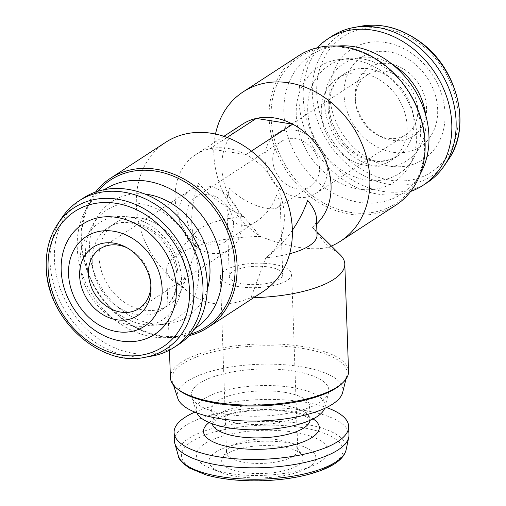 <?xml version="1.0" encoding="UTF-8"?>
<svg xmlns="http://www.w3.org/2000/svg" width="506" height="506" viewBox="0 0 506 506"><rect width="100%" height="100%" fill="white"/><g stroke="black" fill="none" stroke-linecap="round" stroke-linejoin="round"><path stroke-width="0.38" stroke-dasharray="2.53 1.9" d="M272.753 160.01A26.736 21.847 56.9 0 1 281.564 141.307A26.736 21.847 56.9 0 1 314.46 151.794A26.736 21.847 56.9 0 1 310.741 186.119A26.736 21.847 56.9 0 1 286.383 184.456A26.736 21.847 56.9 0 1 272.753 160.01M186.651 216.075A26.736 21.847 56.9 0 1 195.455 197.365A26.736 21.847 56.9 0 1 228.351 207.852A26.736 21.847 56.9 0 1 224.632 242.184A26.736 21.847 56.9 0 1 200.275 240.514A26.736 21.847 56.9 0 1 186.651 216.075M278.079 207.384L279.748 205.6L280.248 203.21C280.147 200.964 278.895 198.377 276.491 195.442C272.285 206.556 265.884 215.044 257.288 220.92C242.323 231.128 227.055 223.19 226.808 205.075L227.403 196.72L229.699 188.042C236.814 196.929 254.537 206.65 266.89 208.44C271.975 209.218 275.707 208.864 278.079 207.384L310.741 186.119M251.374 151.092L245.998 154.589L209.617 148.834A62.39 50.979 56.9 0 1 246.005 154.589A62.39 50.979 56.9 0 1 283.17 205.417A62.39 50.979 56.9 0 1 265.827 257.813L250.97 297.68C222.994 308.888 200.332 305.301 182.989 286.921L196.828 246.896A62.39 50.979 56.9 0 1 195.702 154.665A62.39 50.979 56.9 0 1 209.623 148.834L227.112 137.442M195.082 232.703A62.39 21.341 178 0 1 243.538 216.479C223.981 206.499 208.972 195.373 198.51 183.109C193.621 196.866 191.369 210.11 191.755 222.849C192.09 231.862 193.779 239.876 196.828 246.896A62.39 21.341 178 0 1 192.331 239.325A62.39 21.341 178 0 1 195.082 232.703L170.585 260.729A89.126 30.486 178 0 0 166.657 270.179A89.126 30.486 178 0 0 182.989 286.921A89.126 72.826 56.9 0 1 136.367 204.633A89.126 72.826 56.9 0 1 165.721 142.281M262.975 291.658A89.126 72.826 56.9 0 1 250.97 297.68A89.126 30.486 178 0 0 253.816 297.629M331.411 246.049A89.126 72.826 56.9 0 1 328.464 247.219C320.76 249.199 310.962 249.262 299.071 247.409C287.13 245.492 274.265 241.843 260.482 236.466L243.538 216.479A62.39 50.979 56.9 0 1 242.412 124.255M292.36 230.268C284.555 241.539 275.707 250.723 265.827 257.813A62.39 21.341 178 0 0 289.641 253.753M316.459 218.497C316.566 222.185 315.257 225.151 312.537 227.403A62.39 21.341 178 0 1 313.821 228.56A62.39 21.341 178 0 1 317.028 234.967M316.648 223.93A62.39 50.979 56.9 0 1 312.537 227.403L328.464 247.219A89.126 30.486 178 0 1 340.215 254.803M170.585 260.729A89.126 30.486 178 0 1 260.482 236.466A89.126 72.826 56.9 0 1 213.861 154.178A89.126 72.826 56.9 0 1 215.524 134.039M189.105 335.674A89.126 72.826 56.9 0 1 81.105 240.609A89.126 72.826 56.9 0 1 95.583 192.027M395.736 205.227A89.126 72.826 56.9 0 1 314.555 199.68A89.126 72.826 56.9 0 1 269.129 118.195A89.126 72.826 56.9 0 1 298.477 55.843M151.977 356.066A87.342 71.371 56.9 0 1 50.094 262.064A87.342 71.371 56.9 0 1 61.915 217.732M178.479 344.548A87.342 71.371 56.9 0 1 98.923 339.115A87.342 71.371 56.9 0 1 54.401 259.262A87.342 71.371 56.9 0 1 83.167 198.156M99.125 257.276A49.019 40.056 56.9 0 1 115.273 222.982A49.019 40.056 56.9 0 1 175.588 242.21A49.019 40.056 56.9 0 1 168.764 305.143A49.019 40.056 56.9 0 1 124.115 302.095A49.019 40.056 56.9 0 1 99.125 257.276M85.584 255.132A64.502 52.706 56.9 0 1 92.687 224.987A64.502 52.706 56.9 0 1 186.189 235.309A64.502 52.706 56.9 0 1 157.796 324.985A64.502 52.706 56.9 0 1 85.584 255.132M207.245 289.628A68.797 56.217 56.9 0 1 166.594 324.004A68.797 56.217 56.9 0 1 89.568 249.49A68.797 56.217 56.9 0 1 97.146 217.333A68.797 56.217 56.9 0 1 145.026 194.07M194.911 328.533A82.889 67.728 56.9 0 1 170.041 337.312A82.889 67.728 56.9 0 1 77.247 247.542A82.889 67.728 56.9 0 1 86.374 208.801A82.889 67.728 56.9 0 1 104.464 189.611M190.585 334.055A87.664 71.631 56.9 0 1 179.82 336.218A87.664 71.631 56.9 0 1 81.675 241.273A87.664 71.631 56.9 0 1 91.333 200.3A87.664 71.631 56.9 0 1 97.664 191.331M271.115 117.942A87.664 71.631 56.9 0 1 326.37 47.273A87.664 71.631 56.9 0 1 407.842 90.991A87.664 71.631 56.9 0 1 414.863 183.185A87.664 71.631 56.9 0 1 329.906 206.081A87.664 71.631 56.9 0 1 271.115 117.942M420.341 173.773A82.889 67.728 56.9 0 1 419.822 174.69A82.889 67.728 56.9 0 1 339.494 196.334A82.889 67.728 56.9 0 1 283.904 112.996A82.889 67.728 56.9 0 1 336.148 46.179A82.889 67.728 56.9 0 1 337.198 46.071M296.231 114.944A68.797 56.217 56.9 0 1 339.596 59.487A68.797 56.217 56.9 0 1 403.535 93.793A68.797 56.217 56.9 0 1 409.044 166.151A68.797 56.217 56.9 0 1 342.372 184.121A68.797 56.217 56.9 0 1 296.231 114.944M307.737 110.491A64.502 52.706 56.9 0 1 348.4 58.5A64.502 52.706 56.9 0 1 408.342 90.669A64.502 52.706 56.9 0 1 413.503 158.504A64.502 52.706 56.9 0 1 351 175.348A64.502 52.706 56.9 0 1 307.737 110.491M321.285 112.636A49.019 40.056 56.9 0 1 337.426 78.341A49.019 40.056 56.9 0 1 397.741 97.569A49.019 40.056 56.9 0 1 390.917 160.503A49.019 40.056 56.9 0 1 346.268 157.455A49.019 40.056 56.9 0 1 321.285 112.636M410.613 191.464A87.342 71.371 56.9 0 1 298.945 100.043A87.342 71.371 56.9 0 1 317.085 47.811M427.33 182.527A87.342 71.371 56.9 0 1 347.774 177.094A87.342 71.371 56.9 0 1 303.252 97.241A87.342 71.371 56.9 0 1 332.018 36.135M329.83 95.172A65.824 53.788 56.9 0 1 414.351 55.312A65.824 53.788 56.9 0 1 418.089 162.375A65.824 53.788 56.9 0 1 329.83 95.172M344.08 94.641A53.478 43.699 56.9 0 1 412.744 62.257A53.478 43.699 56.9 0 1 415.78 149.238A53.478 43.699 56.9 0 1 344.08 94.641M355.174 96.399A40.796 33.333 56.9 0 1 393.377 64.566A40.796 33.333 56.9 0 1 426.02 115.76A40.796 33.333 56.9 0 1 380.79 136.576A40.796 33.333 56.9 0 1 355.212 97.285A40.796 33.333 56.9 0 1 355.174 96.399M170.408 377.615A89.126 30.486 178 0 1 302.531 346.471A89.126 30.486 178 0 1 348.552 371.391M178.308 389.639A87.664 29.987 178 0 1 172.438 381.847A87.664 29.987 178 0 1 210.926 352.41A87.664 29.987 178 0 1 301.873 348.305A87.664 29.987 178 0 1 346.819 375.756A87.664 29.987 178 0 1 341.506 383.94M177.764 398.26A82.889 28.355 178 0 1 214.158 370.43A82.889 28.355 178 0 1 300.153 366.546A82.889 28.355 178 0 1 342.651 392.504M293.347 370.98A68.797 23.535 178 0 1 328.622 392.523A68.797 23.535 178 0 1 260.932 416.134A68.797 23.535 178 0 1 191.761 397.299A68.797 23.535 178 0 1 221.97 374.2A68.797 23.535 178 0 1 293.347 370.98M196.872 412.89A64.502 22.062 178 0 1 196.562 412.074A64.502 22.062 178 0 1 224.879 390.417A64.502 22.062 178 0 1 291.798 387.4A64.502 22.062 178 0 1 324.865 407.596A64.502 22.062 178 0 1 324.612 408.431M284.315 392.264A49.019 16.768 178 0 1 309.628 405.97A49.019 16.768 178 0 1 261.222 424.439A49.019 16.768 178 0 1 211.647 409.392A49.019 16.768 178 0 1 284.315 392.264M194.905 412.124A87.342 29.879 178 0 1 303.587 401.973A87.342 29.879 178 0 1 326.515 407.526M174.399 440.865A87.342 29.879 178 0 1 303.885 410.341A87.342 29.879 178 0 1 348.976 434.768M294.011 432.175A65.824 22.517 178 0 1 313.771 465.286A65.824 22.517 178 0 1 211.647 468.853A65.824 22.517 178 0 1 211.502 440.093A65.824 22.517 178 0 1 294.011 432.175M288.281 442.756A53.478 18.292 178 0 1 304.334 469.65A53.478 18.292 178 0 1 221.369 472.547A53.478 18.292 178 0 1 221.248 449.189A53.478 18.292 178 0 1 288.281 442.756M282.158 446.747A40.796 13.953 178 0 1 302.208 455.255A40.796 13.953 178 0 1 262.937 473.521A40.796 13.953 178 0 1 222.488 458.038A40.796 13.953 178 0 1 282.158 446.747M126.955 247.75A35.648 29.133 56.9 0 1 128.435 248.465A35.648 29.133 56.9 0 1 150.788 282.797A35.648 29.133 56.9 0 1 150.845 284.435M178.852 214.841A35.648 29.133 56.9 0 1 190.591 189.895A35.648 29.133 56.9 0 1 234.455 203.88A35.648 29.133 56.9 0 1 229.496 249.648A35.648 29.133 56.9 0 1 197.024 247.434A35.648 29.133 56.9 0 1 178.852 214.841M264.954 158.776A35.648 29.133 56.9 0 1 276.7 133.837A35.648 29.133 56.9 0 1 320.564 147.815A35.648 29.133 56.9 0 1 315.599 193.589A35.648 29.133 56.9 0 1 283.132 191.369A35.648 29.133 56.9 0 1 264.954 158.776M355.37 99.91A35.648 29.133 56.9 0 1 367.109 74.97A35.648 29.133 56.9 0 1 410.973 88.955A35.648 29.133 56.9 0 1 406.014 134.722A35.648 29.133 56.9 0 1 377.761 135.02A35.648 29.133 56.9 0 1 355.408 100.688A35.648 29.133 56.9 0 1 355.37 99.91M268.933 267.029A26.736 9.146 178 0 1 282.74 274.505A26.736 9.146 178 0 1 256.34 284.581A26.736 9.146 178 0 1 229.3 276.377A26.736 9.146 178 0 1 268.933 267.029M273.24 264.227A35.648 12.195 178 0 1 291.646 274.195A35.648 12.195 178 0 1 256.447 287.629A35.648 12.195 178 0 1 220.388 276.687A35.648 12.195 178 0 1 273.24 264.227M279.375 439.992A35.648 12.195 178 0 1 296.902 447.43A35.648 12.195 178 0 1 297.787 449.96A35.648 12.195 178 0 1 262.582 463.395A35.648 12.195 178 0 1 226.53 452.453A35.648 12.195 178 0 1 227.232 449.859A35.648 12.195 178 0 1 279.375 439.992M144.665 357.362A84.274 68.867 56.9 0 1 46.362 266.662A84.274 68.867 56.9 0 1 57.766 223.892M80.138 263.329A57.931 47.336 56.9 0 1 154.52 228.244A57.931 47.336 56.9 0 1 157.815 322.474A57.931 47.336 56.9 0 1 80.138 263.329M92.237 261.76A49.019 40.056 56.9 0 1 108.385 227.466A49.019 40.056 56.9 0 1 168.694 246.694A49.019 40.056 56.9 0 1 161.876 309.628A49.019 40.056 56.9 0 1 117.228 306.579A49.019 40.056 56.9 0 1 92.237 261.76M328.173 108.151A49.019 40.056 56.9 0 1 344.32 73.857A49.019 40.056 56.9 0 1 404.629 93.085A49.019 40.056 56.9 0 1 397.811 156.019A49.019 40.056 56.9 0 1 353.163 152.97A49.019 40.056 56.9 0 1 328.173 108.151M425.647 114.951A57.931 47.336 56.9 0 1 379.677 166.86A57.931 47.336 56.9 0 1 324.681 104.116A57.931 47.336 56.9 0 1 393.137 65.021M448.43 159.599A84.274 68.867 56.9 0 1 366.863 177.283A84.274 68.867 56.9 0 1 312.347 93.49A84.274 68.867 56.9 0 1 361.524 26.122M316.724 93.098A80.802 66.027 56.9 0 1 420.48 44.167A80.802 66.027 56.9 0 1 425.065 175.595A80.802 66.027 56.9 0 1 316.724 93.098M212.229 423.756A49.019 16.768 178 0 1 212.115 422.788A49.019 16.768 178 0 1 284.783 405.66A49.019 16.768 178 0 1 310.096 419.366A49.019 16.768 178 0 1 310.045 420.341M209.111 422.535A57.931 19.816 178 0 1 289.381 411.226A57.931 19.816 178 0 1 313.075 418.905M178.283 455.634A84.274 28.829 178 0 1 215.879 427.602A84.274 28.829 178 0 1 302.835 423.781A84.274 28.829 178 0 1 346.136 449.777M301.247 427.469A80.802 27.64 178 0 1 303.929 475.273A80.802 27.64 178 0 1 181.471 455.9A80.802 27.64 178 0 1 301.247 427.469M224.632 242.184L257.288 220.92M195.455 197.365L281.564 141.307M195.702 154.665L223.892 136.31M115.273 222.982L108.385 227.466C118.024 220.641 130.706 220.825 146.443 228.01C159.036 235.107 168.081 245.783 173.564 260.059C181.009 279.432 175.797 300.962 161.876 309.628L168.764 305.143M157.796 324.985L166.594 324.004M92.687 224.987L97.146 217.333M170.041 337.312L179.82 336.218M86.374 208.801L91.333 200.3M336.148 46.179L326.37 47.273M419.822 174.69L414.863 183.185M348.4 58.5L339.596 59.487M413.503 158.504L409.044 166.151M390.917 160.503L397.811 156.019C386.875 161.876 376.268 162.641 365.996 158.321C346.351 151.591 329.501 127.999 329.279 106.608C329.817 90.327 334.827 79.41 344.32 73.857L337.426 78.341M191.755 222.849L192.331 239.325M313.821 228.56L316.914 231.634M166.657 270.179L169.447 350.12M345.984 379.114L346.819 375.756M173.507 385.136L172.438 381.847M324.865 407.596L328.622 392.523M196.562 412.074L191.761 397.299M211.647 409.392L212.027 423.433L217.397 419.278L228.927 414.819C247.156 409.588 271.956 408.924 287.699 411.656C299.647 413.933 306.921 416.451 309.514 419.208L310.229 420.005L309.628 405.97M304.334 469.65L313.771 465.286M221.369 472.547L211.647 468.853M128.435 248.465L125.399 246.909M150.788 282.797L150.978 286.2M139.08 308.515L229.496 249.648M100.182 248.762L190.591 189.895M315.599 193.589L406.014 134.722M276.7 133.837L367.109 74.97M377.761 135.02L380.79 136.576M355.408 100.688L355.212 97.285M226.808 205.075L229.3 276.377M280.248 203.21L282.74 274.505M220.388 276.687L226.53 452.453M291.646 274.195L297.787 449.96M227.232 449.859L222.488 458.038M296.902 447.43L302.208 455.255"/><path stroke-width="0.76" d="M95.583 192.027A89.126 72.826 56.9 0 1 110.46 178.264L165.721 142.281A89.126 72.826 56.9 0 1 275.378 177.233A89.126 72.826 56.9 0 1 262.975 291.658L207.713 327.641A89.126 72.826 56.9 0 1 189.105 335.674M227.112 137.442L256.333 118.417A62.39 50.979 56.9 0 0 242.412 124.255L223.892 136.31M251.374 151.092L292.708 124.172A62.39 50.979 -123.1 0 0 256.333 118.417L292.715 124.172M289.641 253.753A62.39 21.341 178 0 0 317.028 234.967L316.459 218.497C316.212 213.26 313.29 207.226 307.686 200.382C303.853 210.983 298.742 220.945 292.36 230.268M292.715 124.179A62.39 50.979 56.9 0 1 316.648 223.93M215.524 134.039A89.126 72.826 56.9 0 1 243.215 91.826A89.126 72.826 56.9 0 1 352.878 126.778A89.126 72.826 56.9 0 1 340.475 241.204A89.126 72.826 56.9 0 1 331.411 246.049M110.46 178.264A89.126 72.826 56.9 0 1 220.116 213.216A89.126 72.826 56.9 0 1 207.713 327.641M243.215 91.826L298.477 55.843A89.126 72.826 56.9 0 1 408.14 90.802A89.126 72.826 56.9 0 1 395.736 205.227L340.475 241.204M68.538 274.037A53.478 43.699 56.9 0 1 137.202 241.653A53.478 43.699 56.9 0 1 140.238 328.634A53.478 43.699 56.9 0 1 68.538 274.037M79.632 275.795A40.796 33.333 56.9 0 1 125.399 246.909A40.796 33.333 56.9 0 1 150.978 286.2A40.796 33.333 56.9 0 1 117.076 319.817A40.796 33.333 56.9 0 1 79.632 275.795M61.175 270.084A65.824 53.788 56.9 0 1 145.696 230.224A65.824 53.788 56.9 0 1 149.434 337.293A65.824 53.788 56.9 0 1 61.175 270.084M57.766 223.892L61.915 217.732A87.342 71.371 56.9 0 1 78.86 200.958A87.342 71.371 56.9 0 1 186.328 235.214A87.342 71.371 56.9 0 1 174.172 347.35A87.342 71.371 56.9 0 1 151.977 356.066L144.665 357.362A84.274 68.867 56.9 0 0 177.815 240.755A84.274 68.867 56.9 0 0 57.766 223.892C49.607 236.22 45.761 250.59 46.229 267.016C46.508 318.786 100.232 367.305 144.665 357.362M78.86 200.958L83.167 198.156A87.342 71.371 56.9 0 1 190.635 232.412A87.342 71.371 56.9 0 1 178.479 344.548L174.172 347.35M145.026 194.07A68.797 56.217 56.9 0 1 207.245 289.628M104.464 189.611A82.889 67.728 56.9 0 1 206.53 222.064A82.889 67.728 56.9 0 1 194.911 328.533M97.664 191.331A87.664 71.631 56.9 0 1 218.409 214.329A87.664 71.631 56.9 0 1 190.585 334.055M337.198 46.071A82.889 67.728 56.9 0 1 413.187 87.513A82.889 67.728 56.9 0 1 420.341 173.773M317.085 47.811A87.342 71.371 56.9 0 1 327.711 38.943A87.342 71.371 56.9 0 1 435.179 73.193A87.342 71.371 56.9 0 1 423.022 185.329A87.342 71.371 56.9 0 1 410.613 191.464M327.711 38.943L332.018 36.135A87.342 71.371 56.9 0 1 354.219 27.425A87.342 71.371 56.9 0 1 439.486 70.391A87.342 71.371 56.9 0 1 444.281 165.753A87.342 71.371 56.9 0 1 427.33 182.527L423.022 185.329M316.914 231.634L340.215 254.803A89.126 30.486 178 0 1 344.795 263.961A89.126 30.486 178 0 1 253.816 297.629M344.795 263.961L348.552 371.391A89.126 30.486 178 0 1 342.828 382.7A89.126 30.486 178 0 1 260.539 404.971A89.126 30.486 178 0 1 176.904 388.494A89.126 30.486 178 0 1 170.408 377.615L169.447 350.12M342.828 382.7L341.506 383.94A87.664 29.987 178 0 1 260.571 405.844A87.664 29.987 178 0 1 178.308 389.639L176.904 388.494M345.984 379.114L342.651 392.504A82.889 28.355 178 0 1 261.102 420.954A82.889 28.355 178 0 1 177.764 398.26L173.507 385.136M324.612 408.431A64.502 22.062 178 0 1 261.406 429.733A64.502 22.062 178 0 1 196.872 412.89M326.515 407.526A87.342 29.879 178 0 1 348.685 426.394A87.342 29.879 178 0 1 262.437 459.303A87.342 29.879 178 0 1 174.108 432.491A87.342 29.879 178 0 1 194.905 412.124M348.685 426.394L348.976 434.768A87.342 29.879 178 0 1 348.754 437.285A87.342 29.879 178 0 1 262.734 467.67A87.342 29.879 178 0 1 174.798 443.364A87.342 29.879 178 0 1 174.399 440.865L174.108 432.491M150.845 284.435A35.648 29.133 56.9 0 1 139.08 308.515A35.648 29.133 56.9 0 1 106.608 306.294A35.648 29.133 56.9 0 1 88.436 273.702A35.648 29.133 56.9 0 1 100.182 248.762A35.648 29.133 56.9 0 1 126.955 247.75M48.07 268.016A80.802 66.027 56.9 0 1 151.825 219.079A80.802 66.027 56.9 0 1 156.411 350.506A80.802 66.027 56.9 0 1 48.07 268.016M393.137 65.021A57.931 47.336 56.9 0 1 425.647 114.951M354.219 27.425L361.524 26.122A84.274 68.867 56.9 0 1 443.8 67.583A84.274 68.867 56.9 0 1 448.43 159.599L444.281 165.753M310.045 420.341A49.019 16.768 178 0 1 261.691 437.829A49.019 16.768 178 0 1 212.229 423.756M313.075 418.905A57.931 19.816 178 0 1 262.089 449.246A57.931 19.816 178 0 1 209.111 422.535M348.754 437.285L346.136 449.777A84.274 28.829 178 0 1 263.133 479.093A84.274 28.829 178 0 1 178.283 455.634L174.798 443.364M361.524 26.122C381.885 22.896 401.593 28.273 420.644 42.238C458.088 69.107 471.87 127.183 448.43 159.599M346.136 449.777C344.093 458.151 335.339 465.191 319.874 470.877C304.062 476.538 285.333 479.808 263.677 480.7C241.507 481.421 222.178 479.448 205.689 474.78L189.465 468.075C182.046 462.882 178.321 458.733 178.283 455.634"/></g></svg>
